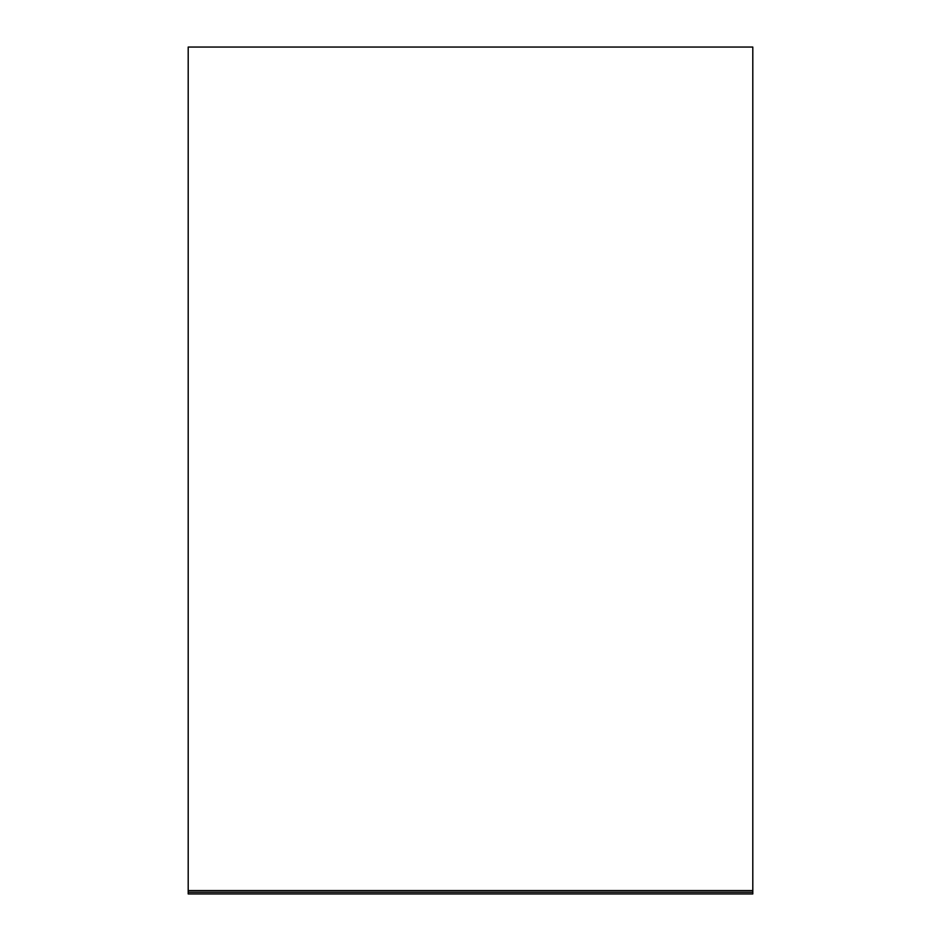 <?xml version="1.0" encoding="UTF-8"?>
<svg xmlns="http://www.w3.org/2000/svg" width="941" height="941" viewBox="0 0 941 941"><rect width="100%" height="100%" fill="white"/><g stroke="black" fill="none" stroke-linecap="round" stroke-linejoin="round"><path stroke-width="1.41" d="M752.8 892.256L752.8 893.95L188.2 893.95L188.2 892.256L752.8 892.256L752.8 47.05L188.2 47.05L188.2 892.256M188.2 890.562L752.8 890.562"/></g></svg>
